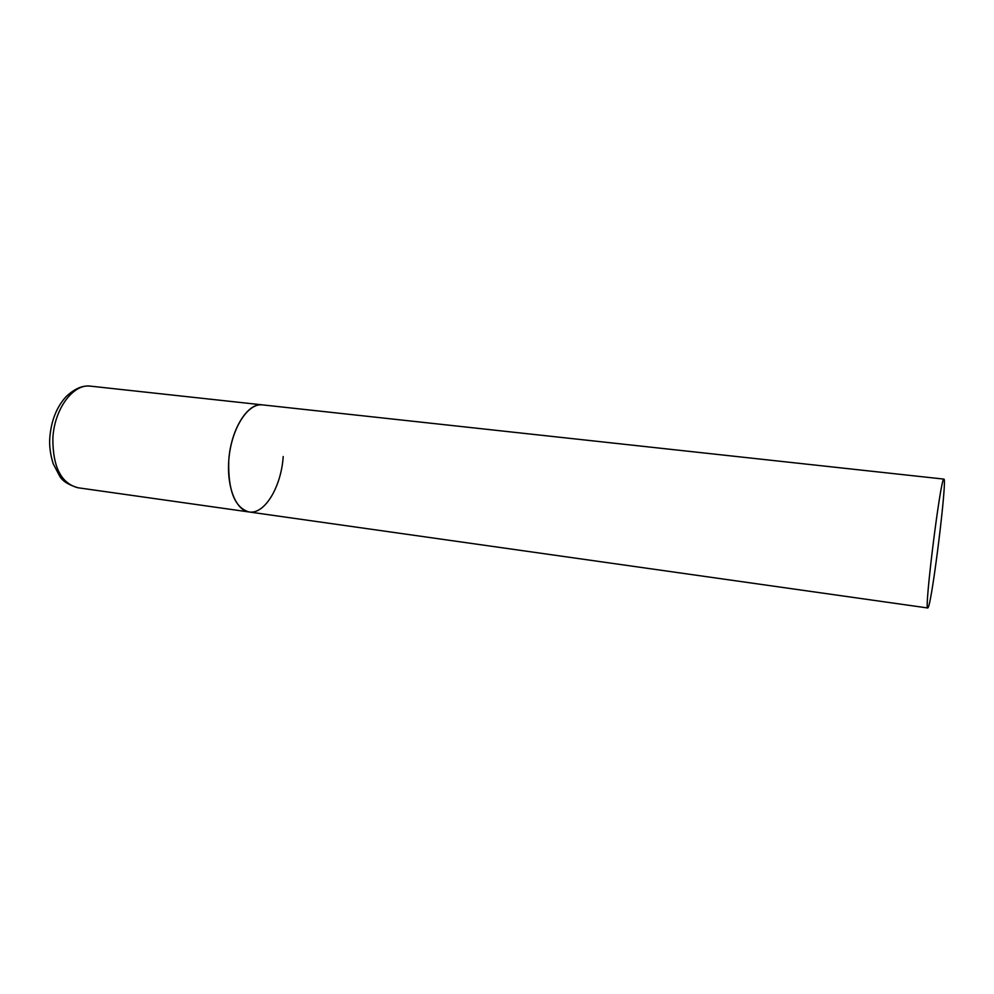 <?xml version="1.0" encoding="UTF-8"?>
<svg xmlns="http://www.w3.org/2000/svg" width="994" height="994" viewBox="0 0 994 994"><rect width="100%" height="100%" fill="white"/><g stroke="black" fill="none" stroke-linecap="round" stroke-linejoin="round"><path stroke-width="1.49" d="M283.203 456.519C281.314 486.675 264.702 514.73 249.072 511.972C234.77 507.748 227.986 490.688 228.744 460.781C230.608 429.669 247.717 402.322 262.478 404.881L260.913 404.806C247.133 404.583 232.149 428.277 229.117 456.718C225.899 485.159 235.479 510.382 249.072 511.972L77.855 487.743C61.106 483.295 52.769 466.869 52.856 438.466C54.173 408.969 73.307 383.386 90.578 386.157C84.838 385.56 77.085 386.405 66.188 396.556C56.695 406.881 51.241 420.537 49.812 437.509M943.741 479.195C940.349 479.17 923.898 612.006 927.775 607.98L928.247 607.346C932.546 598.947 947.406 477.48 943.902 479.108L943.741 479.195M77.855 487.743C68.164 484.712 62.05 480.761 59.541 475.865L53.142 463.614C50.296 454.246 49.178 445.66 49.787 437.894M943.902 479.108L90.578 386.157M249.072 511.972L927.775 607.98"/></g></svg>
